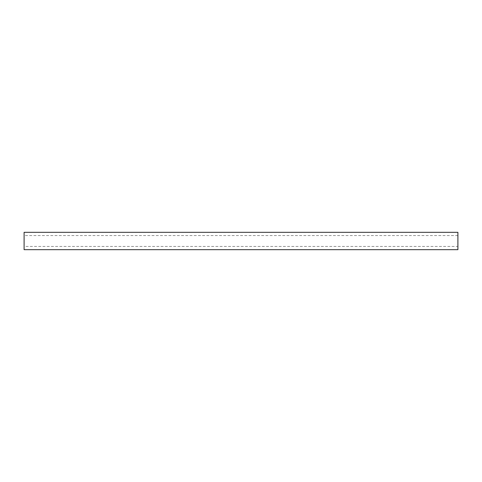 <?xml version="1.0" encoding="UTF-8"?>
<svg xmlns="http://www.w3.org/2000/svg" width="482" height="482" viewBox="0 0 482 482"><rect width="100%" height="100%" fill="white"/><g stroke="black" fill="none" stroke-linecap="round" stroke-linejoin="round"><path stroke-width="0.36" stroke-dasharray="2.41 1.81" d="M457.9 246.423L457.9 235.578L457.9 246.423L24.1 246.423L24.1 235.578L24.1 246.423M457.9 235.578L24.1 235.578M457.9 249.676L457.9 232.324M24.1 249.676L24.1 232.324"/><path stroke-width="0.72" d="M457.9 232.324L457.9 249.676L24.1 249.676L24.1 232.324L457.9 232.324"/></g></svg>
